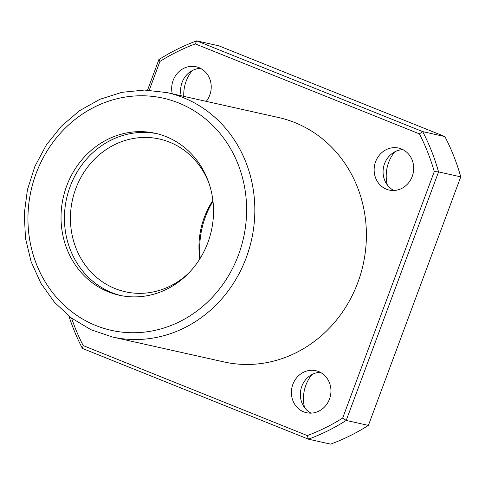 <?xml version="1.0" encoding="UTF-8"?>
<svg xmlns="http://www.w3.org/2000/svg" width="485" height="485" viewBox="0 0 485 485"><rect width="100%" height="100%" fill="white"/><g stroke="black" fill="none" stroke-linecap="round" stroke-linejoin="round"><path stroke-width="0.73" d="M107.767 139.334A82.953 75.896 102.6 0 1 155.376 133.302A82.953 75.896 102.6 0 1 211.351 230.811A82.953 75.896 102.6 0 1 119.183 295.213A82.953 75.896 102.6 0 1 61.268 223.888A82.953 75.896 102.6 0 1 107.767 139.334M112.429 337.002L223.997 361.943A125.215 114.563 -77.4 0 0 295.862 352.837A125.215 114.563 -77.4 0 0 357.433 187.149A125.215 114.563 -77.4 0 0 278.626 117.546L167.058 92.611A125.215 114.563 102.6 0 1 245.865 162.208A125.215 114.563 102.6 0 1 227.289 292.122A125.215 114.563 102.6 0 1 112.429 337.002L90.992 329.739L71.447 318.039L54.544 302.373L40.94 283.355L31.131 261.718L25.505 238.293L24.25 213.976L27.421 189.702L34.89 166.379L46.372 144.918L61.443 126.118L79.522 110.719L99.934 99.298L121.899 92.32L144.566 90.058L167.058 92.611M71.556 318.118A208.168 190.466 -77.4 0 0 83.202 345.599L307.314 435.585A208.168 190.466 -77.4 0 0 342.689 418.052L434.275 171.593A208.168 190.466 -77.4 0 0 419.428 133.89L195.31 43.905L196.686 40.873L218.88 45.832L444.884 136.576L422.696 131.617L196.686 40.873A211.296 193.327 -77.4 0 0 158.892 59.606L147.555 90.119M68.925 316.093A211.296 193.327 -77.4 0 0 82.395 348.424L308.405 439.167L330.594 444.127A211.296 193.327 -77.4 0 0 368.388 425.393L460.75 176.855A211.296 193.327 -77.4 0 0 444.884 136.576M307.314 435.585L308.405 439.167A211.296 193.327 -77.4 0 0 346.199 420.434L368.388 425.393M434.275 171.593L438.561 171.896L460.75 176.855M419.428 133.89L422.696 131.617A211.296 193.327 -77.4 0 1 438.561 171.896L346.199 420.434L342.689 418.052M195.31 43.905A208.168 190.466 -77.4 0 0 159.935 61.437L149.253 90.192M172.266 93.775A21.522 19.691 102.6 0 1 183.791 68.337A21.522 19.691 102.6 0 1 196.146 66.772A21.522 19.691 102.6 0 1 206.258 101.371M303.519 372.274A21.522 19.691 102.6 0 1 315.868 370.71A21.522 19.691 102.6 0 1 330.394 396.009A21.522 19.691 102.6 0 1 306.484 412.717A21.522 19.691 102.6 0 1 291.455 394.214A21.522 19.691 102.6 0 1 303.519 372.274M386.26 149.629A21.522 19.691 102.6 0 1 398.609 148.064A21.522 19.691 102.6 0 1 413.129 173.363A21.522 19.691 102.6 0 1 389.219 190.071A21.522 19.691 102.6 0 1 374.196 171.563A21.522 19.691 102.6 0 1 386.26 149.629M200.263 258.208A82.953 75.896 102.6 0 1 212.982 201.299M183.779 96.345A35.217 32.222 102.6 0 1 192.236 70.592M304.568 407.6A35.217 32.222 102.6 0 1 311.958 374.529M387.309 184.955A35.217 32.222 102.6 0 1 394.699 151.884M393.82 190.49A21.522 19.691 102.6 0 1 383.083 171.053A21.522 19.691 102.6 0 1 395.196 151.629A21.522 19.691 102.6 0 1 402.95 149.641M311.079 413.141A21.522 19.691 102.6 0 1 300.348 393.699A21.522 19.691 102.6 0 1 312.455 374.274A21.522 19.691 102.6 0 1 320.209 372.286M181.202 95.769A21.522 19.691 102.6 0 1 192.733 70.337A21.522 19.691 102.6 0 1 200.487 68.349M83.202 345.599L82.395 348.424M159.935 61.437L158.892 59.606M199.796 258.96A78.255 71.604 102.6 0 1 212.879 200.426M120.886 295.571A82.953 75.896 102.6 0 1 64.596 223.706A82.953 75.896 102.6 0 1 111.156 140.092A82.953 75.896 102.6 0 1 157.061 133.702M189.217 272.576A78.255 71.604 102.6 0 1 125.294 291.764A78.255 71.604 102.6 0 1 70.652 224.476A78.255 71.604 102.6 0 1 114.521 144.712A78.255 71.604 102.6 0 1 159.432 139.019A78.255 71.604 102.6 0 1 209.108 183.603M238.093 164.288A118.952 108.834 102.6 0 1 123.523 332.286A118.952 108.834 102.6 0 1 50.222 146.197A118.952 108.834 102.6 0 1 238.093 164.288"/></g></svg>
